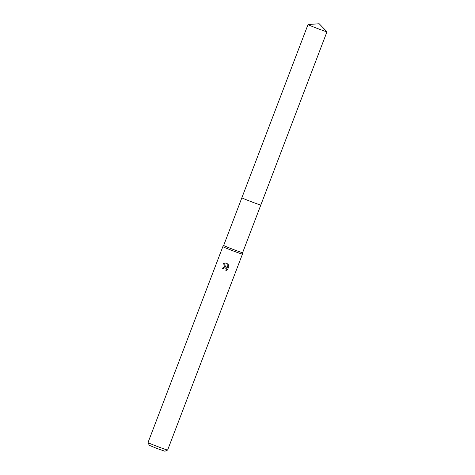 <?xml version="1.0" encoding="UTF-8"?>
<svg xmlns="http://www.w3.org/2000/svg" width="475" height="475" viewBox="0 0 475 475"><rect width="100%" height="100%" fill="white"/><g stroke="black" fill="none" stroke-linecap="round" stroke-linejoin="round"><path stroke-width="0.71" d="M308.079 24.534A10.141 0.321 20.9 0 0 308.049 24.534A10.141 0.321 20.9 0 0 308.02 24.546L241.87 197.766A10.141 0.321 20.9 0 0 250.325 201.341A10.141 0.321 20.9 0 0 260.817 205.016M223.672 245.438A10.141 0.321 20.9 0 0 223.672 245.444A10.141 0.321 20.9 0 0 232.121 249.013A10.141 0.321 20.9 0 0 242.618 252.682A10.141 0.321 20.9 0 0 242.618 252.676L242.446 254.107L167.633 450.033A10.492 0.333 20.9 0 1 167.622 450.039A10.492 0.333 20.9 0 1 156.774 446.239A10.492 0.333 20.9 0 1 148.028 442.558A10.492 0.333 20.9 0 0 148.028 442.558L149.245 445.265L156.239 448.21L164.914 451.25L167.622 450.039M308.02 24.546A10.141 0.321 20.9 0 0 316.926 28.292A10.141 0.321 20.9 0 0 326.919 31.795A10.141 0.321 20.9 0 0 326.972 31.783L260.828 205.01A10.147 0.321 20.9 0 1 260.775 205.022A10.147 0.321 20.9 0 1 250.782 201.513A10.147 0.321 20.9 0 1 241.87 197.766L223.672 245.444L222.846 246.62A10.492 0.333 20.9 0 0 222.846 246.626A10.492 0.333 20.9 0 0 231.592 250.313A10.492 0.333 20.9 0 0 242.446 254.107M227.477 269.901L225.857 270.572L226.29 269.937L226.248 268.66L224.96 267.68L223.594 268.102L223.161 268.749A10.492 0.333 -159.1 0 1 222.158 268.357L224.835 266.564L226.545 267.271L223.232 263.631L225.405 263.037L226.628 263.31L227.234 263.619L227.115 267.763L228.315 264.634L228.956 266.042L227.477 269.907M224.865 266.57L222.229 268.357A9.791 0.309 20.9 0 0 223.173 268.725M225.435 263.043L223.309 263.637L226.545 267.271M224.8 267.663L226.32 268.66L225.952 270.56M228.362 264.7L227.115 267.763M326.972 31.783A10.141 0.321 20.9 0 0 326.954 31.754L319.182 23.75L308.049 24.534M260.822 205.016L242.618 252.682M222.846 246.626L148.028 442.546"/></g></svg>
